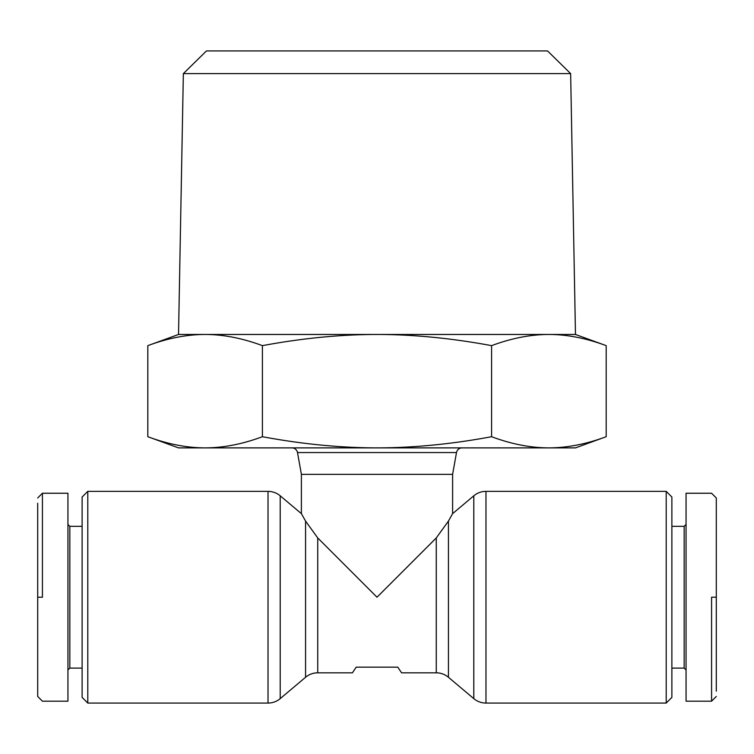 <?xml version="1.0" encoding="UTF-8"?>
<svg xmlns="http://www.w3.org/2000/svg" width="754" height="754" viewBox="0 0 754 754"><rect width="100%" height="100%" fill="white"/><g stroke="black" fill="none" stroke-linecap="round" stroke-linejoin="round"><path stroke-width="1.13" d="M291.921 447.885A5.674 5.674 0 0 1 297.5 452.56L301.393 474.351L301.393 513.644L280.205 495.802A18.907 18.907 0 0 0 268.028 491.363L87.794 491.363L82.12 497.027L82.12 697.393L87.794 703.067L268.028 703.067A18.907 18.907 0 0 0 280.205 698.628L305.568 677.271A18.907 18.907 0 0 1 317.736 672.822L352.429 672.822L356.208 667.158L397.792 667.158L401.571 672.822L436.264 672.822A18.907 18.907 0 0 1 448.432 677.271L473.795 698.628A18.907 18.907 0 0 0 485.972 703.067L666.206 703.067L666.206 491.363L485.972 491.363A18.907 18.907 0 0 0 473.795 495.802L452.607 513.644L452.607 474.351L456.5 452.56A5.674 5.674 0 0 1 462.079 447.885M671.88 668.101L684.17 668.101L684.17 526.33L671.88 526.33M684.17 526.33L686.055 524.435M686.055 669.986L684.17 668.101M711.578 597.215L711.578 701.173L711.578 597.215L716.3 597.215L716.3 691.182M716.3 597.215L716.3 497.979L711.578 493.248L686.055 493.248L686.055 701.182L711.578 701.182L716.3 696.451M666.206 491.363L671.88 497.027L671.88 697.393L666.206 703.067M178.528 447.885L147.822 436.707C167.567 444.087 186.662 447.819 205.116 447.885L178.528 447.885M606.178 436.707L575.472 447.885L548.884 447.885C567.338 447.819 586.433 444.087 606.178 436.707L606.178 345.643C586.169 338.207 567.074 334.484 548.884 334.465L575.472 334.465L606.178 345.643M147.822 345.643L178.528 334.465L205.116 334.465C186.926 334.484 167.831 338.207 147.822 345.643L147.822 436.707M575.472 334.465L570.646 73.609L183.354 73.609L178.528 334.465M183.354 73.609L206.455 50.933L547.545 50.933L570.646 73.609M82.12 526.33L69.83 526.33L69.83 668.101L82.12 668.101M69.83 668.101L67.945 669.986M67.945 524.435L69.83 526.33M42.422 597.215L42.422 493.257L42.422 597.215L37.7 597.215L37.7 503.248M37.7 597.215L37.7 696.451L42.422 701.182L67.945 701.182L67.945 493.248L42.422 493.248L37.7 497.979M87.794 703.067L87.794 491.363M452.607 474.351L301.393 474.351M548.884 447.885L205.116 447.885C223.57 447.819 242.665 444.087 262.411 436.707C301.902 444.087 340.101 447.819 377 447.885C413.899 447.819 452.098 444.087 491.589 436.707C511.335 444.087 530.43 447.819 548.884 447.885M205.116 334.465L548.884 334.465C530.703 334.484 511.598 338.207 491.589 345.643C451.571 338.207 413.371 334.484 377 334.465C340.629 334.484 302.429 338.207 262.411 345.643C242.402 338.207 223.297 334.484 205.116 334.465M262.411 345.643L262.411 436.707M491.589 345.643L491.589 436.707M301.393 513.644L305.568 521.089L317.736 537.951L377 597.215L436.264 537.951L448.432 521.089L452.607 513.644M268.028 491.363L268.028 703.067M280.205 698.628L280.205 495.802M473.795 495.802L473.795 698.628M485.972 703.067L485.972 491.363M297.5 452.56L456.5 452.56M448.432 677.271L448.432 521.089M436.264 537.951L436.264 672.822M317.736 672.822L317.736 537.951M305.568 521.089L305.568 677.271"/></g></svg>
